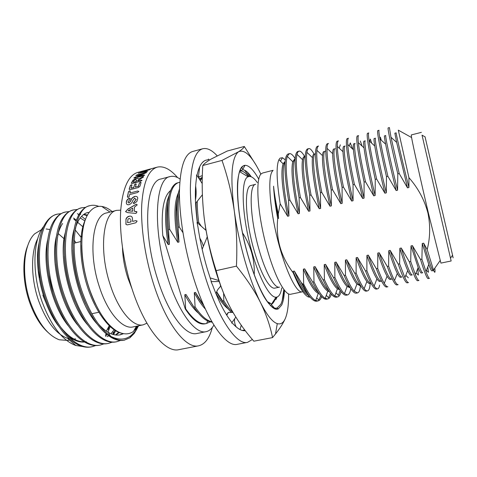 <?xml version="1.0" encoding="UTF-8"?>
<svg xmlns="http://www.w3.org/2000/svg" width="477" height="477" viewBox="0 0 477 477"><rect width="100%" height="100%" fill="white"/><g stroke="black" fill="none" stroke-linecap="round" stroke-linejoin="round"><path stroke-width="0.72" d="M258.796 179.304C253.692 170.033 249.113 165.364 245.065 165.292L242.793 166.145C235.322 170.885 235.769 206.362 245.202 244.808C254.563 283.278 269.588 311.433 277.554 309.114L278.312 308.881L281.716 305.041C283.255 301.667 284.179 296.742 284.483 290.26M283.934 289.551C283.499 296.122 282.42 301.082 280.709 304.433L277.071 308.047L275.497 308.285L272.182 307.188M239.663 171.106L242.513 169.723C245.118 169.77 248.04 172.137 251.29 176.812M272.391 307.313L272.898 306.371M275.247 298.942L275.396 298.149M276.738 309.191L277.852 308.571M282.217 300.54L283.851 289.438M250.449 176.544L247.599 172.358M242.149 167.296L241.773 167.123M241.362 167.648L243.055 168.786M244.582 170.194L249.298 176.454M275.658 297.737C274.597 301.13 273.154 303.384 271.324 304.493M276.636 297.159L275.831 299.705L277.107 297.034M223.582 293.14C214.262 270.042 207.805 245.023 204.216 218.084C206.517 235.692 210.506 253.209 216.176 270.65C219.664 284.167 224.56 296.819 230.856 308.613C237.373 320.353 245.035 331.211 253.842 341.192L272.54 337.597C270.226 325.964 266.202 314.265 260.472 302.496C254.927 291.316 249.739 277.387 244.91 260.722C240.134 243.926 236.58 227.273 234.255 210.751C230.272 178.595 231.405 159.175 237.653 152.491L238.643 151.71C244.934 149.003 252.351 156.51 260.895 174.23M202.779 165.507L221.996 160.415L238.643 151.71C242.072 149.486 243.956 147.733 244.296 146.463L227.29 151.018L211.162 159.032C207.03 161.459 204.239 163.617 202.779 165.507C201.67 182.906 202.147 200.435 204.216 218.084M278.294 308.863L277.459 309.132C273.798 309.43 269.07 305.161 263.876 296.479C256.829 283.833 249.501 263.423 244.218 241.106C239.174 218.83 236.771 197.144 237.552 182.786C238.482 172.614 240.694 166.831 244.188 165.441L245.059 165.316M288.597 293.898C288.686 304.773 287.607 312.942 285.359 318.397C283.439 322.887 280.744 324.628 277.274 323.639C272.45 322.094 266.852 315.053 260.472 302.496C254.599 290.779 246.585 278.657 236.437 266.142L216.176 270.65M285.359 318.397C283.296 323.126 280.011 328.307 275.515 333.954L272.54 337.597M244.296 146.463L255.994 164.994M236.437 266.142C237.337 246.603 236.61 228.137 234.255 210.751C231.739 193.394 227.654 176.615 221.996 160.415M217.16 155.806C211.925 150.088 207.113 147.733 202.731 148.746C194.992 151.09 190.872 164.219 190.371 188.129C190.329 211.71 195.469 244.063 204.061 272.856C217.25 317.557 236.443 345.557 247.557 342.349L252.399 339.505M247.557 342.349L237.355 344.311C225.746 347.608 206.064 319.834 192.803 275.366C184.164 246.716 179.155 214.483 179.441 190.943C180.205 167.063 184.629 153.904 192.708 151.471L202.731 148.746M211.377 281.645L207.34 269.135C203.202 255.159 200.078 241.082 197.949 226.897L197.019 222.467L206.034 230.421M196.989 175.441C198.933 166.318 202.015 161.202 206.237 160.099L207.674 159.873L208.616 159.085L209.17 160.242M209.027 159.932L209.528 160.016M245.273 330.686C241.75 331.157 237.701 328.886 233.134 323.877L231.709 322.977L231.846 322.38C225.299 314.373 218.889 301.953 212.617 285.109L211.049 281.645L218.233 281.537L212.963 281.621M197.371 222.777C195.015 204.406 194.729 189.506 196.518 178.07L196.625 174.88L202.224 183.585M206.082 160.141L207.674 159.873M242.221 330.442L244.701 329.929M198.062 177.11L198.39 177.05L199.696 166.729M198.39 177.05L202.355 175.596M195.57 203.423L202.385 194.747M202.153 249.292L207.209 236.938M219.152 281.525L218.233 281.537M216.021 293.85C216.683 291.089 218.019 288.829 220.022 287.076L220.577 285.467M233.003 312.441L228.292 312.447L226.766 315.243M228.292 312.447L226.48 314.784M235.811 317.104L231.709 322.977M241.237 325.213L240.074 329.601M210.25 278.347L210.733 278.079L218.8 280.53M452.488 255.32L452.572 255.66C453.341 258.88 453.341 258.731 452.56 255.219L425.061 136.851M421.37 132.356L411.252 134.949L411.579 137.537C412.945 145.437 420.66 180.205 428.31 212.742L440.921 263.101L451.153 260.979L422.044 135.182M434.803 268.211C435.34 272.892 434.905 273.518 433.498 270.083L427.189 249.554C430.23 237.564 430.469 225.353 427.911 212.921C424.47 199.893 418.138 188.141 408.926 177.647L398.301 130.149L411.579 137.537M273.088 170.319L262.72 172.972L261.39 173.706C255.034 177.826 257.407 214.93 267.209 249.215C274.949 277.161 285.318 295.967 290.791 294.226L302.251 291.852C296.521 293.57 284.924 269.594 277.083 237.349C269.189 205.128 267.651 175.065 272.82 170.784M285.312 159.896L282.456 157.726L280.053 158.143L278.932 159.682C276.141 165.775 276.553 180.467 280.166 203.762L278.288 213.929C275.933 203.28 274.358 194.038 273.565 186.215C274.036 195.504 275.426 206.308 277.721 218.615C275.664 238.548 280.816 256.596 293.17 272.755C299.097 287.071 304.159 295.138 308.357 296.968L310.247 297.266M258.85 248.982C249.841 217.804 248.72 184.671 255.702 184.301L251.158 185.446C244.015 185.863 244.963 218.973 254.002 250.079C260.609 273.655 269.827 289.67 274.931 288.102L279.51 287.136C274.543 288.68 265.439 272.605 258.85 248.982M281.752 287.959C280.738 293.993 278.818 297.076 275.992 297.219C269.964 297.714 259.631 279.283 252.136 252.625C241.785 217.065 240.378 178.947 248.106 176.788C250.711 175.673 253.794 177.599 257.347 182.572M239.651 171.13L241.338 170.975C243.514 171.309 245.899 173.193 248.493 176.627M254.241 274.806C254.563 267.496 253.716 260.162 251.701 252.81C249.644 245.774 246.585 239.126 242.531 232.865M213.875 325.099C211.782 328.814 209.188 331.002 206.094 331.676C195.367 334.627 178.207 312.018 167.385 276.451C152.276 229.049 155.281 178.076 170.182 176.556C173.252 175.798 176.55 176.627 180.062 179.048M206.094 331.676L196.9 333.506C185.809 336.529 168.303 314.093 157.434 278.687C142.247 231.506 145.741 180.61 161.113 178.953L170.182 176.556M135.742 220.618L132.618 221.4L132.421 218.102C132.034 216.427 130.925 215.807 129.082 216.248C127.514 216.653 126.477 217.619 125.976 219.152L125.946 224.375L127.293 224.9L135.844 222.771L137.114 221.125L135.742 220.618L132.618 221.4M134.281 211.216L134.431 207.161L137.239 204.866L136.273 204.186L127.794 209.129L125.642 211.716L127.657 212.617L135.963 213.422L136.971 211.949L134.281 211.216L136.768 211.669M136.857 201.515L137.752 198.354C137.692 196.739 136.649 196.113 134.633 196.476C132.487 197.317 131.193 198.706 130.758 200.638L129.011 203.065L127.914 202.194L130.358 198.67L129.446 198.176C127.526 199.082 126.506 200.358 126.381 202.01L126.351 202.892C126.417 204.347 127.317 204.955 129.058 204.705C131.008 203.894 132.189 202.576 132.594 200.757L134.633 198.104L136.011 199.547L133.172 203.148L134.091 203.59L136.857 201.515M137.68 191.015L129.881 193.054L130.299 191.146L129.559 190.806L128.456 191.826L127.401 196.9L128.176 197.52L129.231 196.423L129.565 194.604L137.382 192.559L138.861 191.426L137.68 191.015L129.881 193.054M133.626 187.485L130.984 188.182L132.034 184.963L131.384 184.73L130.334 185.553L129.166 189.148L130.251 189.655L138.336 187.533L139.904 186.322L141.073 182.5L140.429 182.238L139.373 183.073L138.372 186.233L135.301 187.044L136.231 184.086L135.575 183.842L134.538 184.653L133.733 187.676L134.538 184.653M140.953 180.145L137.561 181.045L137.74 180.646L143.655 176.895L143.046 176.693L138.229 179.167C138.384 178.422 137.662 178.243 136.064 178.625L133.041 180.109L131.27 183.246L132.326 183.454L140.476 181.296L142.027 180.366L140.953 180.145L137.561 181.045M136.744 175.435L142.969 173.765L135.557 177.003L133.858 177.951L134.275 178.231L143.201 175.888L144.692 175.148L143.732 175.071L137.591 176.711L146.636 172.531L137.34 174.779L135.832 175.429L136.744 175.435M145.718 171.583L147.107 170.533L150.249 169.472L138.241 173.229L147.59 171.493M212.307 327.478C209.534 338.145 204.997 344.251 198.694 345.801L178.953 349.641C165.4 353.23 144.358 328.122 131.598 287.53C123.263 261.414 119.226 231.84 120.741 209.934C122.81 187.664 128.528 175.137 137.901 172.352L157.327 167.123C163.665 165.746 170.426 169.234 177.605 177.599M143.768 170.778L151.34 168.733L143.768 170.778M198.694 345.801C186.012 349.23 165.817 323.71 153.165 282.712C144.913 256.334 140.655 226.545 141.747 204.561C143.35 182.226 148.544 169.746 157.327 167.123M176.216 208.968L176.943 210.518M131.986 288.74L127.735 277.668C124.533 267.49 122.786 257.497 122.482 247.694M146.904 323.221L143.201 324.819C133.172 327.461 118.511 310.777 110.217 284.757C98.62 250.389 103.002 212.271 116.698 210.351L120.729 210.166M143.201 324.819L133.077 326.924C122.756 329.619 107.826 313.073 99.496 287.184C87.84 252.995 92.604 214.942 106.681 212.915L116.698 210.351M138.574 325.779L133.5 331.39C129.04 334.58 123.871 334.693 117.998 331.73C107.289 325.678 97.994 312.071 90.111 290.91C78.83 259.732 79.48 223.528 89.664 211.848C93.146 207.608 97.189 205.808 101.792 206.446C105.196 206.952 108.637 208.646 112.119 211.526M98.799 206.386C95.734 205.176 92.818 204.925 90.04 205.635C73.524 208.02 67.895 252.846 82.825 293.593C90.713 314.82 100.158 329.142 111.165 336.541C118.845 340.28 125.529 339.91 131.217 335.432L135.516 330.943L138.634 325.767M137.215 328.385L134.222 333.465L129.869 337.823L124.193 340.196C120.252 340.995 116.018 340.137 111.493 337.615C99.955 330.68 90.028 316.09 81.71 293.844C69.922 261.432 70.513 224.029 81.024 211.573C83.362 208.574 86.027 206.684 89.014 205.903L90.04 205.635M85.586 207.37L81.835 207.775C64.95 210.268 58.945 255.028 73.929 295.597C84.679 326.179 103.545 345.008 116.895 341.675L120.472 340.465M116.895 341.675L115.857 341.884C111.552 342.766 106.931 341.741 101.989 338.819C90.624 331.664 80.905 317.342 72.826 295.841C61.253 264.228 61.742 227.618 72.033 214.525C74.573 211.067 77.501 208.908 80.81 208.038L81.835 207.775M77.399 209.469L73.679 209.898C56.441 212.498 50.067 257.192 65.105 297.582C75.879 328.039 94.989 346.737 108.613 343.357L112.173 342.176M108.613 343.357L107.581 343.565C102.901 344.519 97.874 343.321 92.496 339.976C81.323 332.6 71.824 318.553 64.001 297.833C52.649 267.007 53.025 231.208 63.083 217.518C65.82 213.571 69.016 211.12 72.665 210.166L73.685 209.898M85.484 219.515L81.627 216.272M79.051 214.567L77.381 213.66M69.272 211.555L65.582 212.009C47.992 214.71 41.255 259.339 56.34 299.556C67.144 329.887 86.498 348.454 100.385 345.02L103.92 343.869M100.385 345.02L99.365 345.229C94.285 346.266 88.841 344.877 83.022 341.073C72.069 333.506 62.809 319.751 55.249 299.806C44.117 269.773 44.373 234.791 54.163 220.565C57.097 216.087 60.567 213.32 64.574 212.271L65.582 212.009M134.222 333.465L129.977 337.633M124.676 340.101C120.514 340.948 116.012 339.761 111.165 336.541M113.627 334.604L115.661 330.776M115.136 329.971L112.882 334.401M61.193 213.636L57.538 214.107C39.615 216.856 32.502 261.539 47.634 301.518C58.468 331.724 78.061 350.16 92.216 346.678L95.728 345.557M105.614 336.428L106.818 334.383M107.927 332.189L110.139 326.62M109.674 325.26L108.142 329.649M106.216 333.882L105.477 335.224M92.216 346.678L91.196 346.886C85.711 348.001 79.832 346.409 73.565 342.11C62.857 334.383 53.847 320.932 46.555 301.762C35.644 272.522 35.781 238.387 45.279 223.665C48.41 218.609 52.16 215.515 56.536 214.37L57.538 214.107M69.451 338.819L67.495 338.306C56.006 334.067 46.4 321.617 38.685 300.951C30.79 278.598 30.635 252.178 37.731 238.601M74.09 240.169L75.998 242.733M43.86 226.253C33.032 238.715 31.613 272.683 42.167 302.024C51.307 326.131 62.541 340.62 75.855 345.509L82.551 346.505M75.527 338.849L74.042 339.075M69.564 340.089L67.853 340.441L59.261 339.791C47.76 335.397 38.208 323.06 30.594 302.788C20.916 275.873 23.367 244.099 34.72 233.802L41.559 229.604M46.108 228.984L50.049 229.538M58.164 233.509L64.085 238.774M47.909 332.32C40.485 325.612 34.41 315.667 29.681 302.49C22.616 282.563 22.02 259.071 27.809 245.5M357.5 292.908L356.247 293.164C353.385 293.593 349.349 287.703 344.138 275.497L345.461 275.217C348.896 283.326 351.829 288.663 354.256 291.226L357.5 292.908C358.603 292.663 359.425 291.387 359.974 289.086L360.534 285.508M42.882 295.251L45.726 302.197M450.515 258.146L450.598 258.504M420.493 259.446L421.901 259.154L425.955 271.502C427.666 276.177 428.835 278.455 429.455 278.329L428.137 278.592C427.01 278.669 424.464 272.289 420.493 259.446L412.414 245.607L411.013 245.905L410.715 261.503L415.366 274.621C417.023 278.646 418.216 280.589 418.943 280.458L417.631 280.72C416.248 280.852 413.481 274.543 409.326 261.795L401.246 248.016L399.857 248.314L399.619 263.835L404.89 277.632C406.499 281.078 407.704 282.724 408.509 282.569L407.209 282.837C405.569 283.016 402.582 276.779 398.241 264.127L390.168 250.407L388.791 250.699L388.618 266.148C390.931 272.641 392.905 277.441 394.539 280.542C396.089 283.463 397.293 284.841 398.152 284.668L396.864 284.93C394.974 285.163 391.766 278.997 387.246 266.434L379.185 252.774L377.814 253.072L377.701 268.444C380.276 275.348 382.476 280.315 384.295 283.35C385.786 285.801 386.978 286.933 387.873 286.755L386.597 287.011C384.456 287.297 381.04 281.203 376.341 268.73L368.286 255.129L366.926 255.422L366.867 270.721C369.711 278.025 372.149 283.135 374.171 286.063C375.59 288.09 376.752 289.008 377.671 288.823C378.601 288.585 379.245 287.339 379.597 285.085M427.189 249.554L423.671 243.175L422.258 243.479L421.901 259.154M408.926 177.647L408.926 187.503L407.501 187.843L399.219 173.545L397.8 173.89C390.836 144.149 387.598 128.826 388.099 127.919L389.393 127.58L390.997 137.263L399.219 173.545M387.884 176.299L386.471 176.645C379.746 146.97 376.842 131.628 377.766 130.615L379.054 130.275C378.649 130.31 378.953 133.22 379.96 139.01C381.439 147.411 384.08 159.843 387.884 176.299L396.154 190.532L397.568 190.198L397.8 173.89M376.639 179.036L375.238 179.376C368.751 149.772 366.175 134.407 367.511 133.286L368.787 132.952C368.262 133.029 368.357 135.641 369.073 140.798C370.271 149.152 372.793 161.9 376.639 179.036L384.903 193.197L386.304 192.869L386.471 176.645M365.489 181.749L364.1 182.083C357.839 152.551 355.586 137.167 357.333 135.939L358.597 135.611C357.971 135.718 357.887 138.062 358.346 142.629C359.229 150.899 361.608 163.939 365.489 181.749L373.741 195.844L375.131 195.516L375.238 179.376M354.423 184.432L353.052 184.772C347.017 155.305 345.08 139.91 347.226 138.574L348.484 138.247C347.775 138.39 347.53 140.471 347.763 144.501C348.305 152.652 350.529 165.96 354.423 184.432L362.675 198.474L364.052 198.146L364.1 182.083M343.452 187.103L342.087 187.431C336.285 158.042 334.657 142.623 337.203 141.192L338.449 140.864C337.668 141.031 337.299 142.873 337.328 146.403C337.501 154.405 339.546 167.97 343.452 187.103L351.692 201.073L353.063 200.751L353.052 184.772M332.57 189.745L331.217 190.079C325.654 160.85 324.33 145.419 327.246 143.786L328.486 143.464C327.657 143.649 327.174 145.27 327.043 148.335C326.817 156.164 328.659 169.967 332.57 189.745L340.805 203.655L342.158 203.339L342.087 187.431M321.772 192.374L320.431 192.696C315.082 163.539 314.063 148.097 317.366 146.361L318.6 146.04C317.736 146.242 317.169 147.661 316.889 150.303C316.245 157.917 317.873 171.941 321.772 192.374L330.001 206.219L331.342 205.903L331.217 190.079M314.027 154.071C311.875 150.136 310.128 148.311 308.786 148.597C307.909 148.812 307.271 150.04 306.878 152.294C305.787 159.676 307.182 173.902 311.064 194.974L319.28 208.759L320.616 208.443L320.431 192.696M311.064 194.974L309.734 195.296C304.582 166.109 303.861 150.649 307.564 148.919L308.786 148.597M304.648 156.486C302.4 152.61 300.528 150.827 299.037 151.137C298.155 151.37 297.475 152.425 297.004 154.315C295.424 161.19 296.569 175.608 300.444 197.556L308.649 211.281L309.972 210.971L309.734 195.296M300.444 197.556L299.121 197.877C294.184 168.763 293.754 153.284 297.827 151.453L299.037 151.137M295.341 158.889C292.979 155.061 290.988 153.32 289.366 153.66L287.261 156.355C285.192 162.949 286.075 177.539 289.903 200.119L298.101 213.785L299.419 213.475L299.121 197.877M289.903 200.119L288.591 200.435C283.863 171.386 283.72 155.901 288.162 153.976L289.366 153.66M280.166 203.762L287.637 216.266L288.943 215.956L288.591 200.435M277.721 218.615L278.55 218.418L278.288 213.929M301.112 282.354L302.8 284.185L303.652 284.006C308.285 293.486 312.304 299.007 315.714 300.576L318.028 300.909L316.811 301.154C314.558 301.583 311.833 299.598 308.637 295.191C306.264 291.93 303.76 287.649 301.112 282.354L294.363 271.079L293.081 271.353L293.17 272.755M312.685 282.104L313.979 281.835C318.344 291.042 322.082 296.545 325.195 298.352L327.788 298.93L326.566 299.18C323.018 299.747 318.392 294.059 312.685 282.104L304.678 268.855L303.384 269.135L303.652 284.006M323.084 279.921L324.39 279.647C328.438 288.496 331.897 293.969 334.776 296.056L337.621 296.938L336.386 297.189C333.065 297.714 328.629 291.954 323.084 279.921L315.07 266.613L313.765 266.893L313.979 281.835M333.572 277.715L334.884 277.441C338.622 285.926 341.812 291.34 344.46 293.677L347.518 294.935L346.278 295.185C343.19 295.662 338.95 289.837 333.572 277.715L325.547 264.347L324.229 264.634L324.39 279.647M344.138 275.497L336.106 262.07L334.776 262.356L334.884 277.441M354.787 273.261L356.122 272.975C359.259 280.697 361.942 285.932 364.16 288.686C365.501 290.332 366.634 291.065 367.546 290.875L366.288 291.131C363.665 291.513 359.831 285.556 354.787 273.261L346.743 259.774L345.414 260.066L345.461 275.217M377.671 288.823L376.401 289.08C374.022 289.414 370.396 283.386 365.519 271.002L357.47 257.461L356.128 257.753L356.122 272.975M365.519 271.002L366.867 270.721M376.341 268.73L377.701 268.444M387.246 266.434L388.618 266.148M398.241 264.127L399.619 263.835M409.326 261.795L410.715 261.503M423.671 243.175C428.889 261.414 432.084 270.554 433.247 270.59L433.551 270.006M390.997 137.263L396.655 142.367L394.861 133.196L396.16 132.856C395.719 132.248 400.781 154.983 408.926 187.503M422.258 243.479L428.775 264.485C430.326 268.819 431.375 270.948 431.929 270.858L433.247 270.59M396.655 142.367L407.501 187.843M308.929 295.591L308.852 295.567C304.499 293.963 299.24 285.896 293.081 271.353M278.55 218.418C275.921 205.957 274.263 195.218 273.565 186.215M287.637 216.266C282.098 189.047 280.589 171.553 283.117 163.79L285.043 161.548M307.725 293.898C303.849 290.636 299.395 283.034 294.363 271.079M288.943 215.956C282.801 187.819 281.722 166.056 285.079 162.079M427.815 266.87L428.435 272.301L426.414 270.364M320.83 295.835L318.708 300.033L316.68 297.869M412.414 245.607C417.816 263.727 421.251 272.778 422.717 272.749L421.406 273.017C420.768 273.136 419.688 271.312 418.174 267.555L415.366 274.621M379.96 139.01L385.631 144.161C384.575 138.652 384.2 135.885 384.498 135.867L385.792 135.54C384.945 135.033 389.548 157.792 397.568 190.198M302.8 284.185C304.851 288.734 306.8 292.401 308.637 295.191M318.028 300.909C319.56 300.546 320.765 299.151 321.641 296.718M411.013 245.905L418.174 267.555M385.631 144.161C387.551 154.232 391.062 169.687 396.154 190.532M268.479 303.289L270.984 303.581L267.215 301.583M315.714 300.576L318.272 293.397C314.182 291.387 309.221 283.296 303.384 269.135M298.101 213.785C292.574 187.187 290.797 169.83 292.777 161.721L294.661 159.062M170.623 190.508C163.533 196.142 160.922 211.18 162.782 235.62L168.238 244.582L169.424 244.302L168.494 229.628C166.085 203.113 168.679 187.658 176.275 183.275L178.583 182.548C170.164 185.505 167.2 201.103 169.687 229.342L177.772 242.322L178.97 242.036L178.082 227.296C176.204 210.482 176.669 197.722 179.471 189.029M162.782 235.62L185.243 308.887L185.654 308.804C193.34 319.828 200.203 324.754 206.249 323.567L209.457 322.213L209.6 321.719M212.11 322.142L211.072 322.047C205.837 321.265 200.113 316.269 193.906 307.069L186 294.464L184.826 294.72L185.654 308.804M193.906 307.069L195.087 306.818C201.073 315.78 206.672 320.759 211.889 321.76M203.983 305.972L195.487 292.419L194.294 292.675L195.087 306.818M231.518 312.441C228.662 309.841 225.687 306.043 222.592 301.041L216.683 291.739M222.592 301.041L223.802 300.784C226.998 305.966 230.051 309.853 232.967 312.441M223.618 293.23L223.802 300.784M197.251 201.282C197.222 207.459 197.705 214.459 198.706 222.288L201.27 226.217M198.706 222.288L197.484 222.586C196.548 215.264 196.071 208.676 196.053 202.808M179.43 193.34C177.748 201.789 177.7 213.01 179.286 227.004L182.929 232.615M179.286 227.004L178.082 227.296M169.687 229.342L168.494 229.628M267.645 302.185L270.984 303.581M318.278 292.383C314.432 289.438 309.901 281.591 304.678 268.855M299.419 213.475C292.926 184.152 291.709 161.924 295.144 159.169M417.81 268.473L418.377 275.074L416.069 272.844M380.396 137.257L381.272 140.202M185.243 308.887C192.565 319.96 199.1 324.95 204.854 323.847L206.249 323.567M330.466 293.152L328.599 297.755L326.286 295.317M401.246 248.016C406.827 266.023 410.5 274.979 412.271 274.895L410.965 275.163C410.25 275.295 409.159 273.75 407.692 270.525L404.89 277.632M369.073 140.798L374.749 145.992C373.974 141.067 373.795 138.58 374.218 138.527L375.5 138.193C374.254 137.799 378.41 160.576 386.304 192.869M169.061 195.725C164.708 205.575 164.434 221.859 168.238 244.582M169.424 244.302C166.39 226.855 165.907 212.927 167.976 202.51M207.626 320.949L206.797 323.179M327.788 298.93C329.315 298.584 330.489 297.01 331.312 294.202M399.857 248.314C403.089 258.695 405.694 266.1 407.692 270.525M374.749 145.992C376.347 155.955 379.728 171.69 384.903 193.197M198.259 312.972C193.895 309.346 189.417 303.265 184.826 294.72M329.476 291.775L327.788 291.155C323.966 288.764 319.292 280.679 313.765 266.893M308.649 211.281C303.139 185.303 301.106 168.101 302.555 159.67C302.955 157.792 303.551 156.76 304.35 156.563M179.775 182.411L178.583 182.548M220.559 297.958L220.469 298.501M193.048 305.799L186 294.464M328.802 290.755C325.04 288.168 320.466 280.118 315.07 266.613M309.972 210.971C303.104 180.354 301.738 157.72 305.274 156.367M369.562 141.246L370.325 139.105L371.655 143.16M177.772 242.322C173.789 218.83 174.022 202.29 178.464 192.702M144.275 171.416L140.81 172.263M144.358 172.09L145.312 171.094L144.358 172.09L140.506 172.62L147.077 170.551M135.557 177.003L142.969 173.765M135.975 175.584L137.34 174.779M137.424 174.993L145.557 172.573M145.634 172.793L146.57 172.608M143.732 175.071L137.591 176.711M135.641 177.217L133.858 177.951M131.419 183.281L133.137 180.318L136.064 178.625M143.046 176.693L138.229 179.167M130.984 188.182L133.733 187.676M134.639 184.849L135.575 183.842M135.671 184.044L136.225 184.027M135.301 187.044L138.372 186.233M138.473 186.424L139.373 183.073M139.469 183.269L140.429 182.238M129.267 189.339L130.334 185.553M130.436 185.75L131.384 184.73M127.514 197.067L128.456 191.826M128.557 192.004L129.559 190.806M134.633 196.476L134.741 196.643C132.6 197.478 131.312 198.861 130.871 200.793L130.758 200.638M133.28 203.166L134.132 201.956M134.246 202.111L136.011 199.547M136.124 199.708L136.028 199.147M126.351 202.892L126.381 202.01M126.494 202.165C126.62 200.519 127.639 199.243 129.559 198.337L129.446 198.176M130.871 200.793L129.011 203.065M125.642 211.716L125.624 211.394M125.737 211.526L127.794 209.129M127.908 209.266L136.273 204.186M126.059 224.476L125.868 223.85M125.988 223.951L125.976 219.152M126.089 219.265C126.596 217.733 127.633 216.767 129.201 216.367L129.082 216.248M340.137 290.272L338.509 295.43L335.969 292.783M390.168 250.407C395.922 268.295 399.833 277.173 401.896 277.024L400.608 277.286C399.833 277.441 398.742 276.141 397.323 273.399L394.539 280.542M358.346 142.629L364.023 147.864C363.492 143.482 363.486 141.246 364.011 141.162L365.281 140.834C363.647 140.542 367.362 163.337 375.131 195.516M178.97 242.036C175.727 223.635 175.232 209.206 177.48 198.742M136.601 180.646L136.142 181.654L133.155 182.22L136.142 181.654M132.689 211.239L132.684 208.133L132.689 211.239L128.045 210.792L132.684 208.133M130.96 220.463L131.002 221.93L127.574 222.658L131.002 221.93M337.621 296.938C339.165 296.575 340.304 294.774 341.031 291.525M388.791 250.699C392.291 261.557 395.129 269.123 397.323 273.399M364.023 147.864C365.257 157.69 368.5 173.682 373.741 195.844M205.36 309.03C201.741 305.28 198.056 299.83 194.294 292.675M144.281 171.869L140.506 172.62M136.66 180.073L135.647 179.632L134.168 180.384L133.155 182.22M136.505 180.443L136.046 181.451M132.57 211.114L128.045 210.792M130.74 219.408L129.142 218.442L127.979 219.152L127.574 222.658M130.841 220.356L130.889 221.829M339.791 289.754L337.406 288.847C333.84 286.105 329.452 278.031 324.229 264.634M319.28 208.759C313.794 183.406 311.523 166.372 312.465 157.643C312.769 155.43 313.317 154.232 314.11 154.041M203.584 305.363C200.883 301.917 198.188 297.606 195.487 292.419M339.344 289.05C335.707 286.904 331.11 278.669 325.547 264.347M320.616 208.443C313.431 176.818 311.821 153.94 315.333 153.725M360.284 140.983L362.132 146.123M379.185 252.774C385.106 270.554 389.25 279.343 391.605 279.134L390.323 279.397C389.512 279.558 388.427 278.49 387.062 276.183L384.295 283.35M347.763 144.501L353.433 149.766C353.123 145.89 353.272 143.893 353.88 143.774L355.144 143.452C353.123 143.261 356.402 166.079 364.052 198.146M81.99 237.015L81.173 235.847M60.269 326.65C63.739 331.074 67.233 334.526 70.751 337.012C75.366 340.28 79.886 341.902 84.304 341.89M82.837 226.742L77.644 222.294M48.6 274.478L52.756 292.258M62.618 223.504C60.501 226.629 58.838 230.635 57.628 235.519M56.149 263.906C57.359 275.956 60.084 287.553 64.317 298.697M114.695 330.179L114.933 329.828M87.506 215.109L83.928 214.274M80.726 214.352L79.999 214.489M64.431 256.37C65.403 272.182 68.974 287.357 75.139 301.899M115.959 335.021L119.447 332.427M87.786 212.474C85.049 213.165 82.575 214.924 80.363 217.756C78.288 220.469 76.606 224.083 75.336 228.596M72.999 249.984C73.601 268.742 77.852 286.755 85.759 304.022M98.471 324.05C101.714 327.711 104.934 330.466 108.13 332.308C112.399 334.747 116.424 335.581 120.21 334.824L123.519 333.679M81.734 245.202C81.627 263.811 87.148 287.309 95.716 304.404M81.03 237.23L75.122 229.86M39.031 243.169C33.658 266.512 42.721 306.514 59.082 326.715M66.959 335.092C72.969 340.155 78.83 342.468 84.548 342.033M85.717 341.884L86.343 341.77M47.754 239.52C41.791 263.185 51.444 305.799 68.593 326.19M106.341 331.181L109.221 325.761M84.978 220.923L80.768 218.329M56.53 235.96C49.996 259.864 60.263 305.095 78.133 325.582M107.158 336.696L108.607 335.754M110.968 333.715L114.104 329.786M87.219 215.634L83.475 214.602M65.355 232.466C58.26 256.513 69.165 304.404 87.69 324.903M115.416 334.955L118.898 332.177M89.253 212.384L87.279 212.617M74.227 229.026C66.595 253.132 78.145 303.718 97.266 324.145M119.685 334.92L123.06 333.59M85.437 219.641C78.771 232.895 79.11 260.251 87.196 286.027C95.066 311.195 109.686 330.794 121.474 333.184M134.627 329.386L137.412 326.024M76.475 220.308L73.619 218.09M76.213 221.072L73.875 219.229M347.518 294.935C349.092 294.547 350.178 292.455 350.78 288.645M377.814 253.072C381.588 264.377 384.671 272.081 387.062 276.183M353.433 149.766C354.286 159.425 357.368 175.661 362.675 198.474M349.945 287.685L347.125 286.474C343.81 283.398 339.696 275.36 334.776 262.356M330.001 206.219C324.545 181.498 322.047 164.637 322.506 155.633C322.696 153.057 323.173 151.68 323.943 151.507M200.757 178.392L198.48 177.76M216.588 291.984C219.223 296.807 221.799 300.725 224.315 303.724M349.897 287.255C346.433 285.645 341.836 277.25 336.106 262.07M331.342 205.903C324.044 174.165 322.029 151.298 325.177 151.185M349.259 145.884L350.285 142.903L352.718 149.098M195.379 192.082L196.029 189.876M204.138 217.446L205.885 230.29M216.099 293.528C220.285 300.886 224.268 305.96 228.048 308.762M368.286 255.129C374.379 272.796 378.744 281.496 381.385 281.233M337.328 146.403L342.987 151.692C342.868 148.287 343.148 146.511 343.828 146.373L345.08 146.045C342.677 145.962 345.527 168.792 353.063 200.751M195.403 198.82L196.125 193.68M202.302 177.605L200.382 180.717M366.926 255.422C370.975 267.168 374.308 274.985 376.913 278.878C378.219 280.792 379.281 281.663 380.115 281.49L380.115 281.49M342.987 151.692C343.428 161.16 346.332 177.623 351.692 201.073M199.815 179.841L202.326 176.806M39.126 271.031L39.424 279.588M359.926 285.634L356.945 284.018C353.88 280.643 350.035 272.659 345.414 260.066M340.805 203.655C335.391 179.567 332.684 162.895 332.678 153.654C332.725 150.678 333.119 149.11 333.846 148.949M360.463 285.359C357.231 284.411 352.658 275.879 346.743 259.774M342.158 203.339C334.741 171.487 332.314 148.639 335.092 148.627M357.47 257.461C363.569 274.579 368.089 283.207 371.04 283.338M367.546 290.875C369.007 290.487 369.89 288.042 370.194 283.529M356.128 257.753C360.457 269.928 364.04 277.841 366.879 281.49C368.107 283.046 369.144 283.743 369.985 283.571M277.077 308.047L278.312 308.881M239.955 170.11L240.336 170.498M274.484 308.154L271.413 304.702M242.513 169.729L245.065 165.292M277.274 323.639L275.515 333.954M202.361 162.585L204.049 161.107M195.433 200.078C196.291 195.498 196.363 190.836 195.636 186.102M203.357 246.365C202.952 244.26 201.789 241.541 199.857 238.208M234.684 318.714C234.273 321.766 234.791 324.515 236.246 326.966M425.168 136.911L422.002 135.158M452.56 255.219L450.485 258.188M248.106 176.788L239.502 171.571M109.978 212.074L101.792 206.446M67.495 338.306L75.855 345.509M98.769 312.25L91.834 313.753M440.08 260.627L433.498 270.083M280.416 161.137L282.456 157.726M308.852 295.567L308.357 296.968M278.932 159.682L283.117 163.79M425.955 271.502L428.775 264.485M275.992 297.219L270.554 305.685M287.261 156.355L292.777 161.721M327.788 291.155L325.195 298.352M297.004 154.315L302.555 159.67M408.33 277.787L405.802 275.324M337.406 288.847L334.776 296.056M306.878 152.294L312.465 157.643M136.41 326.232L133.5 331.384M131.217 335.432L129.869 337.823M70.751 337.012L72.611 340.387M108.13 332.308L110.557 336.142M78.347 214.99L78.616 215.36M112.852 334.389L113.276 332.064M135.516 330.943L135.862 329.321M347.125 286.474L344.46 293.677M316.889 150.303L322.506 155.633M356.945 284.018L354.256 291.226M327.043 148.335L332.678 153.654M376.913 278.878L374.171 286.063M80.732 241.565L74.007 243.222M339.207 148.156L340.322 144.853M366.879 281.49L364.16 288.686"/></g></svg>
